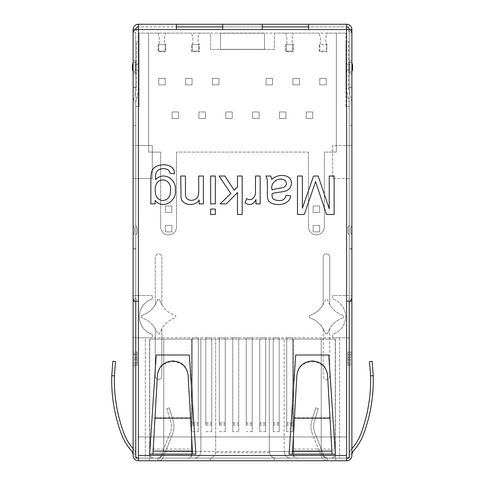 <?xml version="1.0" encoding="UTF-8"?>
<svg xmlns="http://www.w3.org/2000/svg" width="485" height="485" viewBox="0 0 485 485"><rect width="100%" height="100%" fill="white"/><g stroke="black" fill="none" stroke-linecap="round" stroke-linejoin="round"><path stroke-width="0.36" stroke-dasharray="2.42 1.82" d="M192.333 425.206L192.333 337.809L198.28 337.809L192.333 337.809L192.333 425.206L198.28 425.206L198.28 431.668L198.28 337.809L198.28 425.206M192.333 431.668L198.28 431.668M205.816 425.206L205.816 337.809L211.763 337.809L205.816 337.809L205.816 425.206L211.763 425.206L211.763 431.668L211.763 337.809L211.763 425.206M205.816 431.668L211.763 431.668M219.299 425.206L219.299 337.809L225.246 337.809L219.299 337.809L219.299 425.206L225.246 425.206L225.246 431.668L225.246 337.809L225.246 425.206M219.299 431.668L225.246 431.668M292.667 431.668L292.667 337.809L286.72 337.809L292.667 337.809L292.667 431.668L286.72 431.668L286.72 337.809L286.72 431.668M279.184 431.668L279.184 337.809L273.237 337.809L279.184 337.809L279.184 431.668L273.237 431.668L273.237 337.809L273.237 431.668M265.701 431.668L265.701 337.809L259.754 337.809L265.701 337.809L265.701 431.668L259.754 431.668L259.754 337.809L259.754 431.668M252.218 425.206L252.218 337.809L246.265 337.809L252.218 337.809L252.218 431.668L252.218 425.206L246.265 425.206L246.265 337.809L246.265 425.206M145.336 337.809L339.664 337.809L145.336 337.809L145.336 458.107L157.17 458.107L145.336 458.107L145.336 337.809M238.735 337.809L232.782 337.809L238.735 337.809L238.735 431.668L238.735 337.809M292.667 425.206L286.72 425.206M279.184 425.206L273.237 425.206M265.701 425.206L259.754 425.206M210.575 33.107L274.425 33.107L274.425 49.5L210.575 49.5L210.575 33.107L199.341 33.107L198.147 37.933L198.147 43.88L199.341 43.88L199.341 51.81L191.672 51.81L191.672 43.88L192.86 43.88L192.86 37.933L191.672 33.107L199.341 33.107L198.147 37.933L198.147 43.88L199.341 43.88L199.341 51.81L191.672 51.81L191.672 43.88L192.86 43.88L192.86 37.933L191.672 33.107L139.062 33.107L345.938 33.107L326.902 33.107L325.714 37.933L325.714 43.88L326.902 43.88L326.902 51.81L319.239 51.81L319.239 43.88L320.427 43.88L320.427 37.933L319.239 33.107L326.902 33.107L325.714 37.933L325.714 43.88L326.902 43.88L326.902 51.81L319.239 51.81L319.239 43.88L320.427 43.88L320.427 37.933L319.239 33.107L274.425 33.107L274.425 49.5L210.575 49.5L210.575 33.107M285.659 33.107L286.853 37.933L286.853 43.88L285.659 43.88L285.659 51.81L293.328 51.81L293.328 43.88L292.14 43.88L292.14 37.933L293.328 33.107L292.14 37.933L292.14 43.88L293.328 43.88L293.328 51.81L285.659 51.81L285.659 43.88L286.853 43.88L286.853 37.933L285.659 33.107M336.36 152.078L336.36 33.107L336.36 152.078L324.326 152.078L336.36 152.078M324.326 226.901L324.326 152.078L324.326 226.901A7.93 7.93 0 0 1 316.396 234.831A7.93 7.93 0 0 1 308.466 226.901A7.93 7.93 0 0 0 316.396 234.831A7.93 7.93 0 0 0 324.326 226.901M308.466 152.078L308.466 226.901L308.466 152.078L176.534 152.078L308.466 152.078M176.534 226.901L176.534 152.078L176.534 226.901A7.93 7.93 0 0 1 168.604 234.831A7.93 7.93 0 0 1 160.674 226.901A7.93 7.93 0 0 0 168.604 234.831A7.93 7.93 0 0 0 176.534 226.901M160.674 152.078L160.674 226.901L160.674 152.078L148.64 152.078L160.674 152.078M148.64 33.107L148.64 152.078L148.64 33.107M158.098 33.107L159.286 37.933L159.286 43.88L158.098 43.88L158.098 51.81L165.761 51.81L165.761 43.88L164.573 43.88L164.573 37.933L165.761 33.107L164.573 37.933L164.573 43.88L165.761 43.88L165.761 51.81L158.098 51.81L158.098 43.88L159.286 43.88L159.286 37.933L158.098 33.107M312.758 118.437L312.758 111.962L306.284 111.962L306.284 118.437L312.758 118.437L306.284 118.437L306.284 111.962L312.758 111.962L312.758 118.437M285.926 118.437L285.926 111.962L279.445 111.962L279.445 118.437L285.926 118.437L279.445 118.437L279.445 111.962L285.926 111.962L285.926 118.437M272.576 78.382L266.095 78.382L266.095 84.863L272.576 84.863L272.576 78.382L272.576 84.863L266.095 84.863L266.095 78.382L272.576 78.382M259.093 118.437L259.093 111.962L252.612 111.962L252.612 118.437L259.093 118.437L252.612 118.437L252.612 111.962L259.093 111.962L259.093 118.437M218.905 78.382L212.424 78.382L212.424 84.863L218.905 84.863L218.905 78.382L218.905 84.863L212.424 84.863L212.424 78.382L218.905 78.382M232.254 118.437L232.254 111.962L225.78 111.962L225.78 118.437L232.254 118.437L225.78 118.437L225.78 111.962L232.254 111.962L232.254 118.437M205.422 118.437L205.422 111.962L198.941 111.962L198.941 118.437L205.422 118.437L198.941 118.437L198.941 111.962L205.422 111.962L205.422 118.437M178.583 118.437L178.583 111.962L172.108 111.962L172.108 118.437L178.583 118.437L172.108 118.437L172.108 111.962L178.583 111.962L178.583 118.437M192.066 84.863L192.066 78.382L185.591 78.382L185.591 84.863L192.066 84.863L185.591 84.863L185.591 78.382L192.066 78.382L192.066 84.863M165.233 84.863L165.233 78.382L158.759 78.382L158.759 84.863L165.233 84.863L158.759 84.863L158.759 78.382L165.233 78.382L165.233 84.863M299.409 84.863L299.409 78.382L292.934 78.382L292.934 84.863L299.409 84.863L292.934 84.863L292.934 78.382L299.409 78.382L299.409 84.863M326.241 84.863L326.241 78.382L319.767 78.382L319.767 84.863L326.241 84.863L319.767 84.863L319.767 78.382L326.241 78.382L326.241 84.863M319.633 205.949L313.158 205.949L313.158 212.424L319.633 212.424L319.633 205.949L319.633 212.424L313.158 212.424L313.158 205.949L319.633 205.949M319.633 231.86L319.633 225.379L313.158 225.379L313.158 231.86L319.633 231.86L313.158 231.86L313.158 225.379L319.633 225.379L319.633 231.86M171.842 205.949L165.367 205.949L165.367 212.424L171.842 212.424L171.842 205.949L171.842 212.424L165.367 212.424L165.367 205.949L171.842 205.949M171.842 231.86L171.842 225.379L165.367 225.379L165.367 231.86L171.842 231.86L165.367 231.86L165.367 225.379L171.842 225.379L171.842 231.86M329.745 257.171L329.745 304.659A24.456 24.456 0 0 1 327.472 299.506A17.187 17.187 0 0 0 325.411 299.506A24.456 24.456 0 0 1 309.291 315.632A17.187 17.187 0 0 0 309.291 317.687A17.187 17.187 0 0 1 309.291 315.632A24.456 24.456 0 0 0 323.137 304.659L323.137 257.171A3.304 3.304 0 0 1 326.441 253.867A3.304 3.304 0 0 1 329.745 257.171L329.745 304.659A24.456 24.456 0 0 0 343.598 315.632A17.187 17.187 0 0 1 343.598 317.687A17.187 17.187 0 0 0 343.598 315.632A24.456 24.456 0 0 1 327.472 299.506A17.187 17.187 0 0 0 325.411 299.506A24.456 24.456 0 0 1 323.137 304.659L323.137 257.171A3.304 3.304 0 0 1 326.441 253.867A3.304 3.304 0 0 1 329.745 257.171M309.291 317.687A24.456 24.456 0 0 1 325.411 333.813A17.187 17.187 0 0 0 327.472 333.813A24.456 24.456 0 0 1 343.598 317.687A24.456 24.456 0 0 0 329.745 328.66L329.745 376.148A3.304 3.304 0 0 1 326.441 379.452A3.304 3.304 0 0 1 323.137 376.148L323.137 328.66L323.137 376.148A3.304 3.304 0 0 0 326.441 379.452A3.304 3.304 0 0 0 329.745 376.148L329.745 328.66A24.456 24.456 0 0 0 327.472 333.813A17.187 17.187 0 0 1 325.411 333.813A24.456 24.456 0 0 0 309.291 317.687M161.863 304.659A24.456 24.456 0 0 0 175.709 315.632A17.187 17.187 0 0 1 175.709 317.687A24.456 24.456 0 0 0 159.589 333.813A17.187 17.187 0 0 1 157.528 333.813A17.187 17.187 0 0 0 159.589 333.813A24.456 24.456 0 0 1 175.709 317.687A17.187 17.187 0 0 0 175.709 315.632A24.456 24.456 0 0 1 159.589 299.506A17.187 17.187 0 0 0 157.528 299.506A17.187 17.187 0 0 1 159.589 299.506A24.456 24.456 0 0 0 161.863 304.659L161.863 257.171A3.304 3.304 0 0 0 158.559 253.867A3.304 3.304 0 0 0 155.255 257.171L155.255 304.659A24.456 24.456 0 0 0 157.528 299.506A24.456 24.456 0 0 1 141.402 315.632A24.456 24.456 0 0 0 155.255 304.659L155.255 257.171A3.304 3.304 0 0 1 158.559 253.867A3.304 3.304 0 0 1 161.863 257.171L161.863 304.659M141.402 315.632A17.187 17.187 0 0 0 141.402 317.687A24.456 24.456 0 0 1 155.255 328.66L155.255 376.148A3.304 3.304 0 0 0 158.559 379.452A3.304 3.304 0 0 0 161.863 376.148L161.863 328.66L161.863 376.148A3.304 3.304 0 0 1 158.559 379.452A3.304 3.304 0 0 1 155.255 376.148L155.255 328.66A24.456 24.456 0 0 1 157.528 333.813A24.456 24.456 0 0 0 141.402 317.687A17.187 17.187 0 0 1 141.402 315.632M345.938 106.476L345.938 33.107L345.938 106.476L349.248 106.476L345.938 106.476M135.751 301.149L135.751 106.476L135.751 458.107L349.248 458.107L349.248 106.476L349.248 301.149M135.751 106.476L139.062 106.476L139.062 33.107L139.062 106.476L135.751 106.476M269.333 451.499L269.333 339.13L269.333 451.499C269.733 455.506 271.94 457.707 275.947 458.107C272.485 457.852 270.315 456.045 269.442 452.687A6.608 6.608 0 0 1 269.333 451.499L284.143 451.499L284.143 339.13L284.143 451.499L321.222 451.499L321.222 337.809L321.222 451.499L321.222 339.13L163.778 339.13L321.222 339.13L321.222 451.499A6.608 6.608 0 0 0 327.83 458.107L157.17 458.107L327.83 458.107A6.608 6.608 0 0 1 321.222 451.499C321.622 455.506 323.822 457.707 327.83 458.107C323.822 457.707 321.622 455.506 321.222 451.499L163.778 451.499A6.608 6.608 0 0 1 157.17 458.107A6.608 6.608 0 0 0 163.778 451.499C163.378 455.506 161.178 457.707 157.17 458.107C161.178 457.707 163.378 455.506 163.778 451.499L200.857 451.499C200.463 455.506 198.256 457.707 194.249 458.107C198.256 457.707 200.463 455.506 200.857 451.499L215.667 451.499A6.608 6.608 0 0 1 215.558 452.687C214.685 456.045 212.515 457.852 209.053 458.107C213.06 457.707 215.267 455.506 215.667 451.499L215.667 339.13L215.667 451.499M293.395 458.107L335.365 458.107L293.395 458.107L293.395 339.13L293.395 458.107M346.599 460.75L138.401 460.75L138.401 458.107L346.599 458.107L346.599 460.75A5.287 5.287 0 0 0 351.892 455.463L351.892 145.47L346.599 145.47L346.599 178.516L332.722 178.516L332.722 145.47L346.599 145.47L346.599 178.516L332.722 178.516L332.722 145.47L349.248 145.47L349.248 103.05L349.248 455.463A2.643 2.643 0 0 1 346.599 458.107L138.401 458.107A2.643 2.643 0 0 1 135.751 455.463A2.643 2.643 0 0 0 138.401 458.107L346.599 458.107L346.599 436.955L346.599 455.463L138.401 455.463L138.401 460.75A5.287 5.287 0 0 1 133.108 455.463L133.108 365.308L137.079 365.308L135.751 365.308L135.751 455.463L135.751 103.05A5.287 5.287 0 0 1 135.903 101.814L138.837 89.592L135.903 101.814A5.287 5.287 0 0 0 135.751 103.05L135.751 145.47L133.108 145.47L133.108 365.308L135.751 365.308L135.751 352.086L133.108 352.086L134.43 352.086L134.43 365.308L134.43 352.086L137.079 352.086L137.079 365.308L137.079 352.086L135.751 352.086L135.751 295.51L133.108 295.51L152.278 295.51L152.278 299.009A18.509 18.509 0 0 0 152.278 334.317L152.278 337.809L133.108 337.809L138.401 337.809L138.401 295.51L135.751 295.51L135.751 145.47L152.278 145.47L152.278 178.516L133.108 178.516L138.401 178.516L138.401 145.47L133.108 145.47L133.108 103.05A7.93 7.93 0 0 1 133.333 101.195L136.267 88.973A5.287 5.287 0 0 0 136.418 87.736L136.418 41.564L139.062 41.564L139.062 87.736A7.93 7.93 0 0 1 138.837 89.592A7.93 7.93 0 0 0 139.062 87.736L139.062 41.564L136.418 41.564L136.418 87.736A5.287 5.287 0 0 1 136.267 88.973L133.333 101.195A7.93 7.93 0 0 0 133.108 103.05L133.108 249.241L135.751 249.241M191.605 458.107L149.635 458.107L191.605 458.107L191.605 339.13L191.605 458.107M269.442 452.687L215.558 452.687M163.778 339.13L163.778 451.499L163.778 339.13M339.664 337.809L339.664 458.107L339.664 337.809M232.782 431.668L232.782 337.809L232.782 431.668L238.735 431.668M232.782 425.206L238.735 425.206M252.218 431.668L246.265 431.668M200.857 339.13L200.857 451.499L200.857 339.13M284.143 451.499C284.537 455.506 286.744 457.707 290.751 458.107C286.744 457.707 284.537 455.506 284.143 451.499M191.605 339.13L149.635 339.13L149.635 458.107L149.635 339.13L191.605 339.13M149.768 339.13L149.768 454.142C150.004 456.543 151.326 457.864 153.733 458.107L187.507 458.107L153.733 458.107C151.326 457.864 150.004 456.543 149.768 454.142L191.472 454.142C191.235 456.543 189.914 457.864 187.507 458.107C189.914 457.864 191.235 456.543 191.472 454.142L149.768 454.142L149.768 339.13L191.472 339.13L191.472 454.142L191.472 339.13L149.768 339.13M335.365 339.13L335.365 458.107L335.365 339.13L293.395 339.13L335.365 339.13M335.232 339.13L335.232 454.142C334.996 456.543 333.674 457.864 331.267 458.107L297.493 458.107L331.267 458.107C333.674 457.864 334.996 456.543 335.232 454.142L293.528 454.142C293.764 456.543 295.086 457.864 297.493 458.107C295.086 457.864 293.764 456.543 293.528 454.142L335.232 454.142L335.232 339.13L293.528 339.13L293.528 454.142L293.528 339.13L335.232 339.13M192.266 51.083L198.747 51.083L198.747 44.608L192.266 44.608L192.266 51.083L192.266 44.608L198.747 44.608L198.747 51.083L192.266 51.083M326.308 44.608L326.308 51.083L319.833 51.083L319.833 44.608L326.308 44.608L326.308 51.083L319.833 51.083L319.833 44.608L326.308 44.608M286.253 44.608L286.253 51.083L292.734 51.083L292.734 44.608L286.253 44.608L292.734 44.608L292.734 51.083L286.253 51.083L286.253 44.608M165.167 51.083L165.167 44.608L158.692 44.608L158.692 51.083L165.167 51.083L158.692 51.083L158.692 44.608L165.167 44.608L165.167 51.083M264.513 49.367L264.513 33.241L220.487 33.241L220.487 49.367L264.513 49.367L264.513 33.241L220.487 33.241L220.487 49.367L264.513 49.367M135.751 87.894L133.108 87.894L133.108 32.592L135.751 32.592L135.751 298.39L135.751 32.592L136.527 29.536L138.401 29.536L138.401 26.893L176.407 26.893L176.407 29.536L222.67 29.536L222.67 26.893L262.33 26.893L262.33 29.536L308.593 29.536L308.593 24.25M138.401 26.893L138.401 24.25A5.287 5.287 0 0 0 133.108 29.536L133.108 87.039L135.751 87.039L135.751 29.536A2.643 2.643 0 0 1 138.401 26.893L346.599 26.893A2.643 2.643 0 0 1 349.248 29.536L349.248 87.039L351.892 87.039L349.248 87.039L349.248 29.536L350.34 29.536L346.599 29.536L346.599 26.893L308.593 26.893M312.388 361.01L312.419 361.604L312.043 361.604L312.073 361.01M292.4 448.837L292.4 454.142L296.856 375.754C298.123 367.072 303.186 362.356 312.043 361.604M312.419 361.604C321.27 362.35 326.332 367.06 327.611 375.754L332.061 454.142L289.096 454.142L295.704 354.996L328.757 354.996L335.365 454.142L332.061 454.142L332.061 449.074L292.4 449.074M152.939 448.837L152.939 454.142L149.635 454.142L156.243 354.996L189.296 354.996L195.904 454.142L192.6 454.142L192.6 448.837M134.66 301.149L138.401 301.149L138.401 455.463L138.401 436.955L138.401 455.463L346.599 455.463L138.401 455.463L138.401 458.107M349.248 248.423L351.892 248.423L351.892 298.39L349.248 298.39L349.248 32.592L349.248 298.39L348.472 301.149L346.599 301.149L346.599 455.463M349.248 103.05A5.287 5.287 0 0 0 349.097 101.814L346.163 89.592A7.93 7.93 0 0 1 345.938 87.736L345.938 41.564L348.582 41.564L348.582 87.736A5.287 5.287 0 0 0 348.733 88.973L351.667 101.195A7.93 7.93 0 0 1 351.892 103.05A7.93 7.93 0 0 0 351.667 101.195L348.733 88.973A5.287 5.287 0 0 1 348.582 87.736L348.582 41.564L345.938 41.564L345.938 87.736A7.93 7.93 0 0 0 346.163 89.592L349.097 101.814A5.287 5.287 0 0 1 349.248 103.05M346.599 458.107A2.643 2.643 0 0 0 349.248 455.463L349.248 295.51L351.892 295.51L346.599 295.51L346.599 337.809L332.722 337.809L332.722 334.317A18.509 18.509 0 0 0 332.722 299.009L332.722 295.51L346.599 295.51L346.599 337.809L332.722 337.809L332.722 334.317A18.509 18.509 0 0 0 332.722 299.009L332.722 295.51L349.248 295.51L349.248 145.47L351.892 145.47L351.892 125.639L349.248 125.639L351.892 125.639L351.892 103.05L351.892 249.241L349.248 249.241M351.892 354.335L351.892 454.142L351.892 354.335L351.892 454.142L351.892 354.335L349.248 354.335L349.248 454.142L349.248 354.335L349.248 454.142L349.248 354.335L351.892 354.335M351.892 352.086L347.921 352.086L351.892 352.086M350.57 365.308L347.921 365.308L350.57 365.308L350.57 352.086L350.57 365.308M349.248 337.809L346.599 337.809L349.248 337.809M349.248 178.516L346.599 178.516L349.248 178.516M369.515 361.604L372.14 361.283L369.515 361.604L370.601 375.923C371.104 395.566 367.963 414.608 361.186 433.05C359.033 438.816 355.935 444.024 351.892 448.667C355.935 444.024 359.033 438.816 361.186 433.05C367.963 414.608 371.104 395.566 370.601 375.923L369.515 361.604L372.14 361.283L373.238 375.602C373.783 395.669 370.588 415.124 363.665 433.966C361.222 440.489 357.651 446.321 352.941 451.45L351.892 454.142L352.941 451.45C357.651 446.321 361.222 440.489 363.665 433.966C370.588 415.124 373.783 395.669 373.238 375.602L372.14 361.283L373.238 375.602C373.783 395.669 370.588 415.124 363.665 433.966C361.222 440.489 357.651 446.321 352.941 451.45L351.892 454.142L349.248 454.142L351.892 454.142L349.248 454.142L351.892 454.142L349.248 454.142L351.892 454.142L349.248 454.142L351.892 454.142L351.892 448.667A50.234 50.234 0 0 1 351.001 449.656A50.234 50.234 0 0 0 351.892 448.667A50.234 50.234 0 0 1 351.001 449.656A50.234 50.234 0 0 0 351.892 448.667L351.892 454.142M373.238 375.602L370.601 375.923C371.104 395.566 367.963 414.608 361.186 433.05C359.033 438.816 355.935 444.024 351.892 448.667M172.581 361.604L172.957 361.604C181.802 362.35 186.87 367.06 188.144 375.754L192.6 454.142L152.939 454.142L157.389 375.754C158.662 367.072 163.724 362.356 172.581 361.604L172.612 361.01M133.108 125.639L135.751 125.639L133.108 125.639M133.108 448.667L133.108 454.142L133.108 448.667L133.108 454.142L133.108 448.667L133.108 454.142L133.108 448.667L133.108 454.142L132.059 451.45C127.349 446.321 123.778 440.489 121.335 433.966C123.778 440.489 127.349 446.321 132.059 451.45L133.108 454.142L133.108 354.335L133.108 454.142L133.108 354.335L133.108 454.142L135.751 454.142L135.751 354.335L135.751 454.142A6.608 6.608 0 0 0 133.999 449.656A50.234 50.234 0 0 1 133.108 448.667C129.065 444.024 125.967 438.816 123.814 433.05C117.037 414.608 113.896 395.566 114.399 375.923L115.485 361.604L112.859 361.283L115.485 361.604L114.399 375.923L115.485 361.604L112.859 361.283L111.762 375.602C111.217 395.669 114.411 415.124 121.335 433.966C114.411 415.124 111.217 395.669 111.762 375.602L114.399 375.923C113.896 395.566 117.037 414.608 123.814 433.05C125.967 438.816 129.065 444.024 133.108 448.667A50.234 50.234 0 0 0 133.999 449.656A50.234 50.234 0 0 1 133.108 448.667A50.234 50.234 0 0 0 133.999 449.656A6.608 6.608 0 0 1 135.751 454.142A6.608 6.608 0 0 0 133.999 449.656A6.608 6.608 0 0 1 135.751 454.142L133.108 454.142L135.751 454.142L133.108 454.142L135.751 454.142L133.108 454.142L135.751 454.142L133.108 454.142L133.108 448.667C129.065 444.024 125.967 438.816 123.814 433.05M152.278 295.51L152.278 299.009A18.509 18.509 0 0 0 152.278 334.317L152.278 337.809L138.401 337.809L138.401 295.51L152.278 295.51M132.059 451.45C127.349 446.321 123.778 440.489 121.335 433.966C114.411 415.124 111.217 395.669 111.762 375.602M157.898 458.107L157.898 460.75L157.898 458.107L335.699 458.107L327.102 458.107L327.102 460.75L327.102 458.107L157.898 458.107L158.28 458.107L157.898 458.107L157.898 460.75L335.699 460.75L149.301 460.75L157.898 460.75L157.898 458.107M351.892 60.601L351.892 73.823L351.892 60.601L349.248 60.601L349.248 73.823L349.248 60.601L351.892 60.601M351.892 87.039L351.892 29.536A5.287 5.287 0 0 0 346.599 24.25L138.401 24.25M133.108 87.039L135.751 87.039L135.751 29.536L134.66 29.536L136.527 29.536M135.751 60.601L135.751 73.823L135.751 60.601L133.108 60.601L133.108 73.823L133.108 60.601L135.751 60.601M346.599 26.893L346.599 24.25M138.401 460.75L138.401 455.463M138.401 436.955L346.599 436.955L138.401 436.955M327.102 460.75L326.72 460.75L327.102 460.75L327.102 458.107L327.102 460.75M158.28 460.75L157.898 460.75L158.28 460.75A5.287 5.287 0 0 0 163.19 457.428L172.605 433.875L163.19 457.428A5.287 5.287 0 0 1 158.28 460.75M326.72 458.107L327.102 458.107L326.72 458.107A2.643 2.643 0 0 1 324.265 456.446L314.85 432.893A17.187 17.187 0 0 1 314.347 421.556L318.239 408.637L315.711 407.873L311.819 420.792L315.711 407.873L318.239 408.637L314.347 421.556A17.187 17.187 0 0 0 314.85 432.893L324.265 456.446A2.643 2.643 0 0 0 326.72 458.107M133.108 354.335L135.751 354.335L133.108 354.335M133.108 73.823L135.751 73.823L133.108 73.823M349.248 73.823L351.892 73.823L349.248 73.823M210.775 460.75L210.775 458.107L210.775 460.75M274.225 460.75L274.225 458.107L274.225 460.75M335.699 460.75L335.699 458.107L335.699 460.75M149.301 460.75L149.301 458.107L149.301 460.75M312.395 433.875A19.83 19.83 0 0 1 311.819 420.792A19.83 19.83 0 0 0 312.395 433.875L321.81 457.428A5.287 5.287 0 0 0 326.72 460.75A5.287 5.287 0 0 1 321.81 457.428L312.395 433.875M173.181 420.792A19.83 19.83 0 0 1 172.605 433.875A19.83 19.83 0 0 0 173.181 420.792L169.289 407.873L173.181 420.792M166.761 408.637L169.289 407.873L166.761 408.637L170.653 421.556A17.187 17.187 0 0 1 170.15 432.893L160.735 456.446A2.643 2.643 0 0 1 158.28 458.107A2.643 2.643 0 0 0 160.735 456.446L170.15 432.893A17.187 17.187 0 0 0 170.653 421.556L166.761 408.637M133.108 225.64L133.108 234.849L133.108 225.64L134.43 227.932L134.43 232.558L134.43 227.932L133.108 225.64M133.108 87.894L133.108 298.39L135.751 298.39L136.527 301.149M135.751 225.289L135.751 235.201L135.751 225.289L137.079 227.574L137.079 232.909L137.079 227.574L135.751 225.289M133.108 248.423L135.751 248.423M138.401 145.47L152.278 145.47L152.278 178.516L138.401 178.516L138.401 145.47M137.079 232.909L135.751 235.201L137.079 232.909M133.108 234.849L134.43 232.558L133.108 234.849M136.418 61.922L136.418 72.501L136.418 61.922L135.091 61.922L136.418 61.922M139.062 61.922L139.062 72.501L139.062 61.922C138.898 63.529 138.019 64.408 136.418 64.572C138.019 64.408 138.898 63.529 139.062 61.922M188.144 375.754L188.113 375.154M157.425 375.154L157.389 375.754M135.091 69.858L135.091 64.572L135.091 69.858L136.418 69.858C138.019 70.016 138.898 70.895 139.062 72.501C138.898 70.895 138.019 70.016 136.418 69.858L136.418 64.572L136.418 69.858L135.091 69.858M135.091 64.572L136.418 64.572L135.091 64.572M135.091 72.501L136.418 72.501L135.091 72.501L135.091 61.922L135.091 72.501L133.108 71.604L135.091 72.501M132.447 69.858L132.447 64.572M133.108 62.82L135.091 61.922L133.108 62.82M351.001 449.656A6.608 6.608 0 0 0 349.248 454.142A6.608 6.608 0 0 1 351.001 449.656A6.608 6.608 0 0 0 349.248 454.142A6.608 6.608 0 0 1 351.001 449.656M351.892 248.423L351.892 87.894L349.248 87.894M348.472 29.536L349.248 32.592L351.892 32.592L351.892 87.894M351.892 225.64L351.892 234.849L351.892 225.64L350.57 227.932L350.57 232.558L350.57 227.932L351.892 225.64M349.248 235.201L349.248 225.289L349.248 235.201L347.921 232.909L347.921 227.574L347.921 232.909L349.248 235.201M348.472 301.149L350.34 301.149M347.921 365.308L347.921 352.086L347.921 365.308M349.248 225.289L347.921 227.574L349.248 225.289M351.892 234.849L350.57 232.558L351.892 234.849M348.582 72.501L348.582 61.922L348.582 72.501L349.909 72.501L348.582 72.501M345.938 72.501L345.938 61.922L345.938 72.501C346.102 70.895 346.981 70.016 348.582 69.858C346.981 70.016 346.102 70.895 345.938 72.501M296.856 375.754L296.887 375.154M327.575 375.154L327.611 375.754M349.909 64.572L349.909 69.858L349.909 64.572L348.582 64.572C346.981 64.408 346.102 63.529 345.938 61.922C346.102 63.529 346.981 64.408 348.582 64.572L348.582 69.858L348.582 64.572L349.909 64.572M349.909 69.858L348.582 69.858L349.909 69.858M349.909 61.922L348.582 61.922L349.909 61.922L349.909 72.501L349.909 61.922L351.892 62.82L349.909 61.922M352.553 64.572L352.553 69.858M351.892 71.604L349.909 72.501L351.892 71.604M262.33 26.893L262.33 24.25M222.67 26.893L222.67 24.25M176.407 26.893L176.407 24.25M329.248 176.025L334.147 176.025L334.147 214.455L326.514 214.455L315.583 181.59L304.295 214.455L297.481 214.455L297.481 176.025L302.385 176.025L302.385 208.198L313.565 176.025L318.166 176.025L329.248 208.786L329.248 176.025M270.745 176.025L271.764 179.474C277.602 173.387 291.552 173.8 291.503 183.379C291.091 187.622 288.83 190.278 284.713 191.345C281.573 192.048 274.055 192.69 272.073 193.673C271.721 199.571 273.892 199.941 278.784 200.566C282.791 200.887 285.222 199.117 286.089 195.255L290.715 195.891C289.648 205.549 274.686 206.695 269.06 201.511C266.313 198.129 267.738 192.139 267.374 187.695C267.338 178.438 267.089 178.644 265.919 176.025L270.745 176.025M285.016 180.365C279.324 176.419 269.66 182.202 272.121 189.993C274.013 188.829 281.191 188.289 283.943 187.258C286.841 185.343 287.199 183.045 285.016 180.365M255.474 176.025L260.148 176.025L260.148 203.888L255.983 203.888L255.983 199.596C253.564 204.603 249.914 205.725 245.028 202.966L246.713 198.626C252.364 202.142 256.244 195.716 255.474 190.556L255.474 176.025M237.492 176.025L242.191 176.025L242.191 214.455L237.492 214.455L237.492 192.575L226.283 203.888L220.154 203.888L230.83 193.515L219.081 176.025L224.907 176.025L234.2 190.247L237.492 187.028L237.492 176.025M210.654 209.071L215.328 209.071L215.328 214.455L210.654 214.455L210.654 209.071M210.654 176.025L215.328 176.025L215.328 203.888L210.654 203.888L210.654 176.025M198.704 176.025L203.379 176.025L203.379 203.888L199.189 203.888L199.189 199.929C195.776 206.464 182.227 206.064 181.032 197.704L180.753 176.025L185.452 176.025L185.452 192.927C185.088 197.559 187.028 200.032 191.272 200.36C196.431 200.123 198.905 197.068 198.704 191.193L198.704 176.025M150.853 203.888L150.853 179.856C150.847 175.515 151.29 172.448 152.181 170.635C154.733 162.705 175.388 162.045 174.418 173.806L169.798 173.139C169.574 167.768 161.281 167.913 158.304 169.999C155.212 172.927 155.63 174.418 155.552 179.705C163.936 170.72 176.685 179.668 175.34 190.096C176.879 201.372 162.699 209.835 155.115 200.438L155.115 203.888L150.853 203.888M170.514 190.429C172.12 177.631 154.782 175.334 155.164 190.272C155.388 196.819 157.977 200.244 162.93 200.566C168.131 199.838 170.659 196.455 170.514 190.429M192.333 423.817L198.28 423.817M192.333 422.556L198.28 422.556M205.816 423.817L211.763 423.817M205.816 422.556L211.763 422.556M219.299 423.817L225.246 423.817M219.299 422.556L225.246 422.556M292.667 423.817L286.72 423.817M292.667 422.556L286.72 422.556M279.184 423.817L273.237 423.817M279.184 422.556L273.237 422.556M265.701 423.817L259.754 423.817M265.701 422.556L259.754 422.556M252.218 423.817L246.265 423.817M252.218 422.556L246.265 422.556M232.782 423.817L238.735 423.817M232.782 422.556L238.735 422.556M222.67 29.536L262.33 29.536M138.401 301.149L138.401 29.536L176.407 29.536M308.593 29.536L346.599 29.536L346.599 301.149M329.994 417.773L294.468 417.773M172.927 361.01L172.957 361.604M152.939 449.074L192.6 449.074M155.006 417.773L190.532 417.773M137.079 354.359L134.43 354.359M137.079 357.639L134.43 357.639M137.079 359.755L134.43 359.755M137.079 363.035L134.43 363.035M347.921 363.035L350.57 363.035M347.921 359.755L350.57 359.755M347.921 357.639L350.57 357.639M347.921 354.359L350.57 354.359"/><path stroke-width="0.73" d="M135.751 301.149L135.751 458.107L138.401 458.107M346.599 458.107L349.248 458.107L349.248 301.149M292.576 451.099L292.4 454.142L289.096 454.142L295.704 354.996L328.757 354.996L335.365 454.142L332.061 454.142L331.886 451.099L292.576 451.099L296.887 375.154C298.166 366.466 303.228 361.749 312.073 361.01L312.388 361.01C321.24 361.755 326.302 366.472 327.575 375.154L331.886 451.099M154.982 418.155L152.939 454.142L149.635 454.142L156.243 354.996L189.296 354.996L195.904 454.142L192.6 454.142L188.113 375.154C186.84 366.472 181.778 361.755 172.927 361.01L172.612 361.01C163.766 361.749 158.704 366.466 157.425 375.154L154.982 418.155L190.556 418.155M350.34 29.536L351.892 29.536A5.287 5.287 0 0 0 346.599 24.25L346.599 29.536L350.34 29.536L351.892 32.592L351.892 298.39L350.34 301.149L346.599 301.149L346.599 455.463L138.401 455.463L138.401 301.149L134.66 301.149L133.108 298.39L133.108 32.592L134.66 29.536L138.401 29.536L138.401 301.149M346.599 301.149L346.599 29.536L138.401 29.536L138.401 24.25A5.287 5.287 0 0 0 133.108 29.536L133.108 87.039M329.248 208.786L329.248 176.025L334.147 176.025L334.147 214.455L326.514 214.455L315.583 181.59L304.295 214.455L297.481 214.455L297.481 176.025L302.385 176.025L302.385 208.198L313.565 176.025L318.166 176.025L329.248 208.786M265.919 176.025L270.745 176.025L271.764 179.474C277.602 173.387 291.552 173.8 291.503 183.379C291.091 187.622 288.83 190.278 284.713 191.345C281.573 192.048 274.055 192.69 272.073 193.673C271.721 199.571 273.892 199.941 278.784 200.566C282.791 200.887 285.222 199.117 286.089 195.255L290.715 195.891C289.648 205.549 274.686 206.695 269.06 201.511C266.313 198.129 267.738 192.139 267.374 187.695C267.338 178.438 267.089 178.644 265.919 176.025M246.713 198.626C252.364 202.142 256.244 195.716 255.474 190.556L255.474 176.025L260.148 176.025L260.148 203.888L255.983 203.888L255.983 199.596C253.564 204.603 249.914 205.725 245.028 202.966L246.713 198.626M237.492 187.028L237.492 176.025L242.191 176.025L242.191 214.455L237.492 214.455L237.492 192.575L226.283 203.888L220.154 203.888L230.83 193.515L219.081 176.025L224.907 176.025L234.2 190.247L237.492 187.028M210.654 214.455L210.654 209.071L215.328 209.071L215.328 214.455L210.654 214.455M210.654 203.888L210.654 176.025L215.328 176.025L215.328 203.888L210.654 203.888M185.452 176.025L185.452 192.927C185.088 197.559 187.028 200.032 191.272 200.36C196.431 200.123 198.905 197.068 198.704 191.193L198.704 176.025L203.379 176.025L203.379 203.888L199.189 203.888L199.189 199.929C195.776 206.464 182.227 206.064 181.032 197.704L180.753 176.025L185.452 176.025M155.115 203.888L150.853 203.888L150.853 179.856C150.847 175.515 151.29 172.448 152.181 170.635C154.733 162.705 175.388 162.045 174.418 173.806L169.798 173.139C169.574 167.768 161.281 167.913 158.304 169.999C155.212 172.927 155.63 174.418 155.552 179.705C163.936 170.72 176.685 179.668 175.34 190.096C176.879 201.372 162.699 209.835 155.115 200.438L155.115 203.888M262.33 29.536L262.33 24.25L222.67 24.25L222.67 29.536M138.401 24.25L176.407 24.25L176.407 29.536M346.599 24.25L308.593 24.25L308.593 29.536M292.704 448.837L292.4 454.142L332.061 454.142L331.758 448.837M349.248 301.191L351.892 301.191L351.892 249.241M351.892 301.191L351.892 455.463A5.287 5.287 0 0 1 346.599 460.75L138.401 460.75A5.287 5.287 0 0 1 133.108 455.463L133.108 249.241M346.599 455.463L346.599 460.75M351.892 448.667C355.935 444.024 359.033 438.816 361.186 433.05C367.963 414.608 371.104 395.566 370.601 375.923L369.515 361.604L372.14 361.283L373.238 375.602C373.783 395.669 370.588 415.124 363.665 433.966C361.222 440.489 357.651 446.321 352.941 451.45L351.892 454.142M369.515 361.604L370.601 375.923L373.238 375.602M192.296 448.837L192.6 454.142L152.939 454.142L153.242 448.837M123.814 433.05C117.037 414.608 113.896 395.566 114.399 375.923L111.762 375.602L112.859 361.283L111.762 375.602L112.859 361.283L115.485 361.604L114.399 375.923C113.896 395.566 117.037 414.608 123.814 433.05C125.967 438.816 129.065 444.024 133.108 448.667M133.108 454.142L132.059 451.45L133.108 454.142M111.762 375.602C111.217 395.669 114.411 415.124 121.335 433.966C123.778 440.489 127.349 446.321 132.059 451.45M133.108 301.191L135.751 301.191M351.892 29.536L351.892 87.039M138.401 455.463L138.401 460.75M176.407 24.25L222.67 24.25M262.33 24.25L308.593 24.25M308.593 26.893L262.33 26.893M222.67 26.893L176.407 26.893M349.248 29.536A2.643 2.643 0 0 0 346.599 26.893M133.108 29.536L134.66 29.536M135.751 29.536A2.643 2.643 0 0 1 138.401 26.893M132.447 64.572L133.108 62.82L132.447 64.572L132.447 69.858L133.108 71.604L132.447 69.858M352.553 69.858L351.892 71.604L352.553 69.858L352.553 64.572L351.892 62.82L352.553 64.572M285.016 180.365C279.324 176.419 269.66 182.202 272.121 189.993C274.013 188.829 281.191 188.289 283.943 187.258C286.841 185.343 287.199 183.045 285.016 180.365M170.514 190.429C172.12 177.631 154.782 175.334 155.164 190.272C155.388 196.819 157.977 200.244 162.93 200.566C168.131 199.838 170.659 196.455 170.514 190.429M330.018 418.155L294.443 418.155M153.114 451.099L192.424 451.099"/></g></svg>
